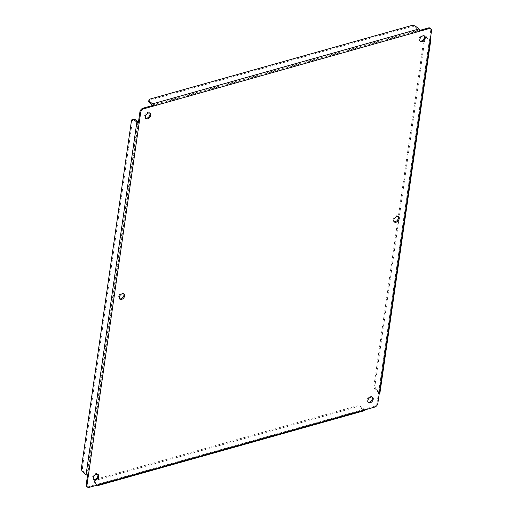 <?xml version="1.0" encoding="UTF-8"?>
<svg xmlns="http://www.w3.org/2000/svg" width="513" height="513" viewBox="0 0 513 513"><rect width="100%" height="100%" fill="white"/><g stroke="black" fill="none" stroke-linecap="round" stroke-linejoin="round"><path stroke-width="0.38" stroke-dasharray="2.56 1.92" d="M372.214 397.075A3.405 2.212 129.1 0 0 371.887 396.703A3.405 2.212 129.1 0 0 369.027 397.004A3.405 2.212 129.1 0 0 367.019 400.108A3.405 2.212 129.1 0 0 367.59 401.987A3.405 2.212 129.1 0 0 368.026 402.23M97.669 474.262A3.405 2.212 129.1 0 0 97.342 473.89A3.405 2.212 129.1 0 0 94.488 474.192A3.405 2.212 129.1 0 0 92.475 477.295A3.405 2.212 129.1 0 0 93.045 479.174A3.405 2.212 129.1 0 0 93.481 479.418M398.235 216.467A3.405 2.212 129.1 0 0 397.908 216.095A3.405 2.212 129.1 0 0 395.055 216.396A3.405 2.212 129.1 0 0 393.041 219.5A3.405 2.212 129.1 0 0 393.612 221.379A3.405 2.212 129.1 0 0 394.048 221.622M123.697 293.654A3.405 2.212 129.1 0 0 123.37 293.282A3.405 2.212 129.1 0 0 120.51 293.583A3.405 2.212 129.1 0 0 118.503 296.687A3.405 2.212 129.1 0 0 119.074 298.566A3.405 2.212 129.1 0 0 119.51 298.81M424.264 35.859A3.405 2.212 129.1 0 0 423.937 35.48A3.405 2.212 129.1 0 0 421.077 35.788A3.405 2.212 129.1 0 0 419.07 38.892A3.405 2.212 129.1 0 0 419.64 40.771A3.405 2.212 129.1 0 0 420.076 41.014M149.725 113.046A3.405 2.212 129.1 0 0 149.398 112.668A3.405 2.212 129.1 0 0 146.538 112.975A3.405 2.212 129.1 0 0 144.531 116.079A3.405 2.212 129.1 0 0 145.102 117.958A3.405 2.212 129.1 0 0 145.538 118.202M86.78 486.484A3.405 2.212 129.1 0 0 88.512 486.728L89.275 487.35M87.569 475.173L87.665 474.474L88.428 475.089M419.705 31.229L418.941 30.607L419.679 30.402M431.542 30.677L430.779 30.055A3.405 2.212 129.1 0 0 430.208 28.177M430.779 30.055L429.317 40.187L430.08 40.809M379.96 392.746A1.706 0.879 8.2 0 0 379.639 392.118L430.433 39.61M379.28 393.317L378.517 392.701L377.055 402.833L377.825 403.449M374.689 407.104L373.926 406.482A3.405 2.212 129.1 0 0 377.055 402.833M373.926 406.482L364.39 409.162L365.153 409.784M97.329 485.086L94.578 482.848A3.405 1.757 -171.8 0 1 93.924 481.598A3.405 1.757 -171.8 0 1 95.283 480.45L356.202 407.098A3.405 1.757 -171.8 0 1 360.928 407.963L363.941 410.413A1.706 0.955 -105.7 0 0 364.615 410.605M98.804 484.67L98.041 484.048L88.512 486.728M138.465 121.959L87.665 474.474L84.087 471.922L83.055 472.21M150.251 99.009L150.097 100.106L411.009 26.747A3.405 1.757 -171.8 0 1 415.735 27.619L418.941 30.607L152.592 105.492M397.902 219.526L373.996 385.443A3.405 1.905 -105.7 0 0 375.587 389.963L378.684 392.56L429.477 40.046L426.386 37.449L427.419 37.16L430.272 39.475M427.419 37.16A3.405 1.905 -105.7 0 0 426.079 36.769A3.405 1.905 -105.7 0 0 424.995 38.417L375.029 385.148A3.405 1.905 -105.7 0 0 376.619 389.675L379.639 392.118M94.578 482.848L94.738 481.752L97.912 484.246L364.262 409.361L361.088 406.867L360.928 407.963M81.458 467.689L82.49 467.394A3.405 1.905 -105.7 0 0 84.087 471.922M82.49 467.394L132.457 120.664A3.405 1.905 74.3 0 1 133.547 119.016M150.097 100.106A3.405 1.757 8.2 0 0 148.732 101.253M424.501 37.411A3.405 1.905 74.3 0 1 425.046 37.058A3.405 1.905 74.3 0 1 426.386 37.449M423.93 38.917L398.325 216.627M94.738 481.752A3.405 1.757 -171.8 0 1 94.084 480.501A3.405 1.757 -171.8 0 1 95.444 479.354L356.362 406.001A3.405 1.757 -171.8 0 1 361.088 406.867M97.592 485.298L363.941 410.413M415.896 26.516L415.735 27.619M376.619 389.675L375.587 389.963M378.6 392.413L429.4 39.899M97.752 484.201L364.102 409.316M137.901 121.857L87.101 474.365M418.749 30.068L152.399 104.953M132.457 120.664L131.424 120.953M411.009 26.747L411.17 25.65M424.995 38.417L423.962 38.706M373.996 385.443L375.029 385.148M356.202 407.098L356.362 406.001M95.444 479.354L95.283 480.45M368.353 402.609L367.59 401.987M93.808 479.796L93.045 479.174M394.375 222.001L393.612 221.379M119.837 299.188L119.074 298.566M420.404 41.393L419.64 40.771M145.865 118.58L145.102 117.958M372.65 397.319L371.887 396.703M98.105 474.506L97.342 473.89M398.672 216.71L397.908 216.095M124.133 293.898L123.37 293.282M424.7 36.102L423.937 35.48M150.162 113.29L149.398 112.668M429.477 40.046L378.684 392.56M364.262 409.361L97.912 484.246M426.079 36.769L425.046 37.058M93.924 481.598L94.084 480.501"/><path stroke-width="0.77" d="M368.026 402.23A3.405 2.212 129.1 0 0 372.457 398.582A3.405 2.212 129.1 0 0 372.214 397.075M373.22 399.197A3.405 2.212 -50.9 0 1 371.213 402.301A3.405 2.212 -50.9 0 1 368.353 402.609A3.405 2.212 -50.9 0 1 367.783 400.73A3.405 2.212 -50.9 0 1 369.79 397.626A3.405 2.212 -50.9 0 1 372.65 397.319A3.405 2.212 -50.9 0 1 373.22 399.197M93.481 479.418A3.405 2.212 129.1 0 0 97.912 475.769A3.405 2.212 129.1 0 0 97.669 474.262M98.676 476.391A3.405 2.212 -50.9 0 1 96.668 479.495A3.405 2.212 -50.9 0 1 93.808 479.796A3.405 2.212 -50.9 0 1 93.238 477.917A3.405 2.212 -50.9 0 1 95.251 474.814A3.405 2.212 -50.9 0 1 98.105 474.506A3.405 2.212 -50.9 0 1 98.676 476.391M394.048 221.622A3.405 2.212 129.1 0 0 398.479 217.974A3.405 2.212 129.1 0 0 398.235 216.467M399.242 218.589A3.405 2.212 -50.9 0 1 397.235 221.693A3.405 2.212 -50.9 0 1 394.375 222.001A3.405 2.212 -50.9 0 1 393.811 220.122A3.405 2.212 -50.9 0 1 395.818 217.018A3.405 2.212 -50.9 0 1 398.672 216.71A3.405 2.212 -50.9 0 1 399.242 218.589M119.51 298.81A3.405 2.212 129.1 0 0 123.941 295.161A3.405 2.212 129.1 0 0 123.697 293.654M124.704 295.777A3.405 2.212 -50.9 0 1 122.697 298.88A3.405 2.212 -50.9 0 1 119.837 299.188A3.405 2.212 -50.9 0 1 119.266 297.309A3.405 2.212 -50.9 0 1 121.273 294.206A3.405 2.212 -50.9 0 1 124.133 293.898A3.405 2.212 -50.9 0 1 124.704 295.777M420.076 41.014A3.405 2.212 129.1 0 0 424.507 37.359A3.405 2.212 129.1 0 0 424.264 35.859M425.271 37.981A3.405 2.212 -50.9 0 1 423.263 41.085A3.405 2.212 -50.9 0 1 420.404 41.393A3.405 2.212 -50.9 0 1 419.833 39.514A3.405 2.212 -50.9 0 1 421.84 36.41A3.405 2.212 -50.9 0 1 424.7 36.102A3.405 2.212 -50.9 0 1 425.271 37.981M145.538 118.202A3.405 2.212 129.1 0 0 149.963 114.546A3.405 2.212 129.1 0 0 149.725 113.046M150.732 115.168A3.405 2.212 -50.9 0 1 148.719 118.272A3.405 2.212 -50.9 0 1 145.865 118.58A3.405 2.212 -50.9 0 1 145.294 116.701A3.405 2.212 -50.9 0 1 147.302 113.597A3.405 2.212 -50.9 0 1 150.162 113.29A3.405 2.212 -50.9 0 1 150.732 115.168M143.826 108.794L143.063 108.172L152.592 105.492L153.355 106.114L143.826 108.794A3.405 2.212 129.1 0 0 140.69 112.45L139.228 122.581A1.706 0.879 -171.8 0 1 136.868 122.145L133.848 119.696A3.405 1.905 74.3 0 0 132.514 119.305A3.405 1.905 74.3 0 0 131.424 120.953L81.458 467.689A3.405 1.905 74.3 0 0 83.055 472.21L86.069 474.66A1.706 0.879 8.2 0 0 88.428 475.089L86.973 485.227A3.405 2.212 129.1 0 0 87.543 487.106A3.405 2.212 129.1 0 0 89.275 487.35L98.804 484.67A1.706 0.955 74.3 0 1 98.259 485.49A1.706 0.955 74.3 0 1 97.592 485.298L97.329 485.086M98.259 485.49L364.615 410.605A1.706 0.955 -105.7 0 0 365.153 409.784L374.689 407.104A3.405 2.212 129.1 0 0 377.825 403.449L379.28 393.317A1.706 0.879 8.2 0 0 379.96 392.746L430.76 40.232A1.706 0.879 -171.8 0 1 430.08 40.809L431.542 30.677A3.405 2.212 129.1 0 0 430.971 28.792A3.405 2.212 129.1 0 0 429.24 28.548L419.705 31.229A1.706 0.955 -105.7 0 0 418.909 28.965L152.56 103.85A1.706 0.955 74.3 0 1 153.355 106.114L419.705 31.229M86.973 485.227L86.21 484.605A3.405 2.212 129.1 0 0 86.78 486.484L87.543 487.106M86.21 484.605L87.569 475.173M88.428 475.089L139.228 122.581L138.465 121.959L139.927 111.828L140.69 112.45M143.063 108.172A3.405 2.212 129.1 0 0 139.927 111.828M419.679 30.402L428.477 27.926L429.24 28.548M430.971 28.792L430.208 28.177A3.405 2.212 129.1 0 0 428.477 27.926M430.272 39.475L430.433 39.61A1.706 0.879 -171.8 0 1 430.76 40.232M132.514 119.305L133.547 119.016A3.405 1.905 74.3 0 1 134.887 119.407L138.465 121.959M152.592 105.492L149.386 102.504L149.546 101.401L152.56 103.85M149.546 101.401A3.405 1.757 -171.8 0 1 148.892 100.157A3.405 1.757 -171.8 0 1 150.251 99.009L411.17 25.65A3.405 1.757 -171.8 0 1 415.896 26.516L418.909 28.965M148.892 100.157L148.732 101.253A3.405 1.757 8.2 0 0 149.386 102.504M423.93 38.917L423.962 38.706A3.405 1.905 74.3 0 1 424.501 37.411M398.325 216.627L397.902 219.526M98.804 484.67L365.153 409.784M379.28 393.317L430.08 40.809M136.868 122.145L86.069 474.66M133.848 119.696L134.887 119.407"/></g></svg>
